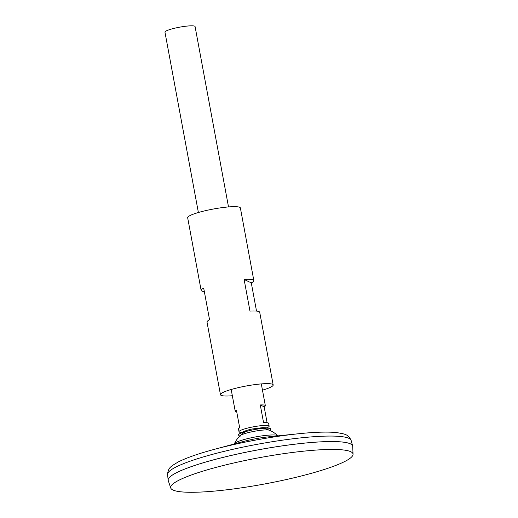 <?xml version="1.0" encoding="UTF-8"?>
<svg xmlns="http://www.w3.org/2000/svg" width="518" height="518" viewBox="0 0 518 518"><rect width="100%" height="100%" fill="white"/><g stroke="black" fill="none" stroke-linecap="round" stroke-linejoin="round"><path stroke-width="0.78" d="M277.939 435.871L277.79 435.735A22.196 3.212 169.5 0 0 251.334 437.768A22.196 3.212 169.5 0 0 234.369 443.784L234.369 443.784A27.124 27.124 0 0 1 245.694 431.585M352.68 446.134A93.823 13.565 169.5 0 0 352.641 445.966A93.823 13.565 169.5 0 0 240.119 453.451A93.823 13.565 169.5 0 0 168.156 480.16A93.823 13.565 169.5 0 0 168.182 480.328M351.321 444.373A93.803 13.559 169.5 0 0 240.119 453.457A93.803 13.559 169.5 0 0 168.816 478.198M353.043 454.234L352.713 446.419A93.823 13.565 169.5 0 0 240.119 453.47A93.823 13.565 169.5 0 0 168.253 480.607L170.746 488.027A92.722 13.403 169.5 0 0 264.29 484.039A92.722 13.403 169.5 0 0 353.043 454.234A92.722 13.403 169.5 0 0 241.77 461.208A92.722 13.403 169.5 0 0 170.746 488.027M228.509 206.928L195.079 26.56A15.32 2.214 169.5 0 0 176.703 27.758A15.32 2.214 169.5 0 0 164.957 32.148L198.388 212.516M266.841 427.823A15.32 2.214 169.5 0 0 269.14 426.152A15.32 2.214 169.5 0 0 250.757 427.35A15.32 2.214 169.5 0 0 239.018 431.734A15.32 2.214 169.5 0 0 241.757 432.478M269.14 426.152L268.622 423.361A15.32 2.214 169.5 0 0 263.565 422.656L260.289 404.953A15.32 2.214 -10.5 0 1 265.339 405.659A15.32 2.214 -10.5 0 1 264.154 406.818L267.1 422.707M236.739 411.894A15.32 2.214 -10.5 0 1 235.217 411.247A15.32 2.214 -10.5 0 1 236.402 410.094L239.685 427.79A15.32 2.214 169.5 0 0 238.5 428.943L239.018 431.734M260.289 404.953L264.154 406.818M269.865 430.924A15.268 2.208 169.5 0 0 269.483 430.251A15.268 2.208 169.5 0 0 251.606 431.844A15.268 2.208 169.5 0 0 240.164 435.683A15.268 2.208 169.5 0 0 240.048 436.447M270.085 430.516L270.765 429.273A16.459 2.383 169.5 0 0 269.995 428.425A16.459 2.383 169.5 0 0 251.075 430.264A16.459 2.383 169.5 0 0 239.031 434.162A16.459 2.383 169.5 0 0 238.617 435.23L239.692 436.15M262.464 390.158A26.806 3.879 169.5 0 0 273.18 384.939L259.719 312.289A26.806 3.879 169.5 0 0 249.98 311.098L244.107 279.429A26.806 3.879 -10.5 0 1 253.846 280.62L240.384 207.964A26.806 3.879 169.5 0 0 208.223 210.055A26.806 3.879 169.5 0 0 187.665 217.735L201.133 290.384A26.806 3.879 -10.5 0 1 203.691 288.125L209.563 319.794A26.806 3.879 169.5 0 0 207.006 322.054L220.467 394.71A26.806 3.879 169.5 0 0 232.342 395.746M273.18 384.939A26.806 3.879 169.5 0 0 241.025 387.03A26.806 3.879 169.5 0 0 220.467 394.71M253.846 280.62A26.806 3.879 -10.5 0 1 251.288 282.88L256.52 311.091M204.332 291.589A26.806 3.879 -10.5 0 1 201.133 290.384M244.107 279.429L251.288 282.88M303.406 433.275A88.572 12.808 169.5 0 0 298.88 433.715L268.408 436.855A25.952 3.749 169.5 0 0 250.952 439.678A25.952 3.749 169.5 0 0 243.531 441.465L213.96 449.456A88.572 12.808 169.5 0 0 209.576 450.666M167.579 474.488A93.35 13.494 169.5 0 1 239.186 447.915A93.35 13.494 169.5 0 1 351.146 440.462C348.277 434.123 344.289 434.434 343.188 433.767L336.849 432.601C327.823 431.669 315.164 432.038 298.88 433.715A88.572 12.808 169.5 0 0 239.284 443.356A88.572 12.808 169.5 0 0 213.96 449.456C198.154 453.723 186.208 457.912 178.114 462.024L172.611 465.384C171.821 466.394 167.987 467.54 167.579 474.488L168.156 480.16M277.79 435.735A27.124 27.124 0 0 0 262.846 428.405M351.146 440.462L352.641 445.966M231.183 389.491L235.217 411.247M261.305 383.903L265.339 405.659M239.031 434.162C239.847 433.378 244.962 430.374 252.052 429.021L262.626 427.641C266.634 427.738 269.088 428.004 269.995 428.425"/></g></svg>
